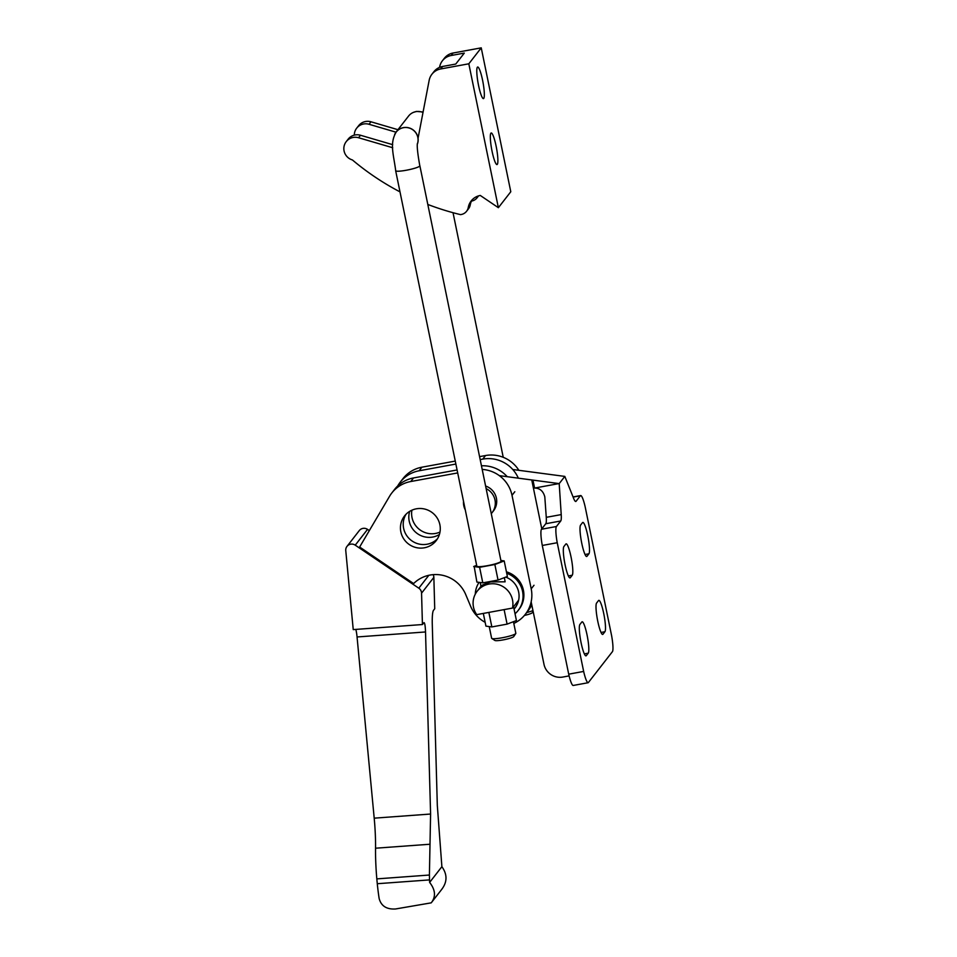 <?xml version="1.0" encoding="UTF-8"?>
<svg xmlns="http://www.w3.org/2000/svg" width="957" height="957" viewBox="0 0 957 957"><rect width="100%" height="100%" fill="white"/><g stroke="black" fill="none" stroke-linecap="round" stroke-linejoin="round"><path stroke-width="1.44" d="M604.92 631.74L602.982 634.228A16.066 2.476 -100.4 0 1 602.683 634.443A16.066 2.476 -100.4 0 1 597.551 620.16A16.066 2.476 -100.4 0 1 596.582 603.054L598.52 600.565A16.066 2.476 -100.4 0 1 598.831 600.35A16.066 2.476 -100.4 0 1 603.951 614.633A16.066 2.476 -100.4 0 1 604.92 631.74L601.032 632.457M581.844 621.99A16.066 2.476 -100.4 0 1 582.143 621.787A16.066 2.476 -100.4 0 1 587.275 636.058A16.066 2.476 -100.4 0 1 588.244 653.164L586.294 655.665A16.066 2.476 -100.4 0 1 585.995 655.868A16.066 2.476 -100.4 0 1 580.863 641.597A16.066 2.476 -100.4 0 1 579.894 624.478L581.844 621.99M588.926 553.792L586.988 556.292A16.066 2.476 -100.4 0 1 586.677 556.495A16.066 2.476 -100.4 0 1 581.557 542.224A16.066 2.476 -100.4 0 1 580.588 525.106L582.526 522.618A16.066 2.476 -100.4 0 1 582.825 522.402A16.066 2.476 -100.4 0 1 587.957 536.686A16.066 2.476 -100.4 0 1 588.926 553.792L585.026 554.51M565.838 544.043A16.066 2.476 -100.4 0 1 566.137 543.839A16.066 2.476 -100.4 0 1 571.269 558.11A16.066 2.476 -100.4 0 1 572.238 575.229L570.3 577.717A16.066 2.476 -100.4 0 1 569.989 577.92A16.066 2.476 -100.4 0 1 564.869 563.649A16.066 2.476 -100.4 0 1 563.9 546.531L565.838 544.043M564.821 476.407L559.199 483.62L561.221 514.591A16.066 2.476 -100.4 0 1 560.73 520.991L556.436 526.506A16.066 2.476 79.6 0 0 557.237 542.727L583.65 671.431A16.066 2.476 79.6 0 0 588.148 682.724A16.066 2.476 79.6 0 0 588.268 682.676L612.552 651.49A16.066 2.476 79.6 0 0 611.583 635.544L585.17 506.851A16.066 2.476 79.6 0 0 580.672 495.559A16.066 2.476 79.6 0 0 580.361 495.762L576.066 501.277A16.066 2.476 -100.4 0 1 575.767 501.48A16.066 2.476 -100.4 0 1 573.71 498.549L564.821 476.407L512.773 469.504M557.237 542.727L542.284 545.466A16.066 2.476 -100.4 0 1 541.483 529.245L545.777 523.73A16.066 2.476 79.6 0 0 546.268 517.33L544.808 496.874C543.265 491.073 539.856 488.142 534.58 488.058L532.953 480.115L559.008 483.584L534.58 488.058M573.315 685.415A16.066 2.476 -100.4 0 1 573.207 685.463A16.066 2.476 -100.4 0 1 568.709 674.171L583.65 671.431M569.116 675.893L562.8 677.054A16.066 15.719 37.9 0 1 543.995 664.325L531.159 601.821M499.315 475.641L532.953 480.115M542.284 545.466L568.709 674.171M486.144 488.632A16.066 15.719 37.9 0 1 492.054 512.713L493.465 510.906A16.066 15.719 -142.1 0 0 485.606 486.036M492.054 512.713A16.066 15.719 37.9 0 1 491.276 513.646M406.019 514.256A20.073 19.654 -142.1 0 0 437.493 538.755M416.355 508.813A20.073 19.654 37.9 0 1 436.201 540.633A20.073 19.654 37.9 0 1 403.495 538.492A20.073 19.654 37.9 0 1 416.355 508.813M411.893 510.201A20.073 19.654 -142.1 0 0 439.981 532.068M439.395 534.496A20.073 19.654 37.9 0 1 409.68 511.361M506.432 571.819A24.092 23.578 37.9 0 1 519.005 609.382L518.156 610.47A24.092 23.578 37.9 0 1 515.033 613.748M346.996 546.387L359.282 530.597A6.173 6.041 37.9 0 1 367.536 529.377L355.238 545.167A6.173 6.041 37.9 0 0 345.764 550.622L353.241 629.598L422.432 624.538L424.035 622.612C424.812 623.019 425.303 626.129 425.53 631.955L430.59 814.036L429.406 875.033L376.819 878.885A48.986 6.795 -94.2 0 1 375.551 848.213A44.477 6.173 85.8 0 0 374.199 818.163L357.057 636.967A11.113 1.543 85.8 0 0 355.825 629.407M441.5 889.651C447.35 882.175 447.481 874.519 441.883 866.683L437.313 805.411L432.253 623.33C432.145 616.547 432.516 612.289 433.342 610.542L434.729 608.748L433.856 577.37L421.558 593.161L422.432 624.538M395.504 908.983C386.616 909.497 381.173 906.028 379.151 898.551A48.986 6.795 -94.2 0 1 377.273 883.718L429.537 879.902L429.633 882.414C435.483 889.926 436.009 896.733 431.224 902.846L395.504 908.983M442.038 888.981L431.224 902.846M441.883 866.683L429.633 882.414M355.238 545.167L418.807 588.184A6.173 6.041 37.9 0 1 421.558 593.161M377.273 883.718L376.819 878.885M429.406 875.033L429.537 879.902M367.536 529.377L369.33 530.597M433.138 574.655A6.173 6.041 37.9 0 1 433.856 577.37M391.82 492.975L394.607 489.386A32.119 31.437 37.9 0 1 413.556 477.938L410.756 481.527A32.119 31.437 37.9 0 0 391.82 492.975A32.119 31.437 37.9 0 0 389.583 496.252L359.641 547.021L413.627 583.567A32.119 31.437 -142.1 0 1 465.748 594.608L470.605 606.224A32.119 31.437 37.9 0 0 485.139 622.313M482.196 469.409A32.119 31.437 37.9 0 1 512.007 495.319L531.207 588.854A32.119 31.437 37.9 0 1 525.333 614.31A32.119 31.437 37.9 0 1 513.801 623.426M410.756 481.527L457.697 472.925M455.257 461.083L421.917 467.195A32.119 31.437 -142.1 0 0 402.969 478.644L400.182 482.232A32.119 31.437 37.9 0 1 419.118 470.784L455.867 464.049M518.873 470.318A32.119 31.437 -142.1 0 0 485.546 455.532L479.565 456.633M397.645 486.036L397.956 485.51A32.119 31.437 37.9 0 1 400.182 482.232M413.556 477.938L457.087 469.959M481.455 465.796A32.119 31.437 37.9 0 1 507.222 476.694M531.769 604.764A32.119 31.437 37.9 0 1 528.132 610.722L525.333 614.31M531.948 605.637A32.119 31.437 37.9 0 1 530.645 606.941M480.175 459.599L482.759 459.121A32.119 31.437 37.9 0 1 518.335 478.165M465.293 509.937A16.066 15.719 37.9 0 1 463.511 501.253M417.372 143.574C416.917 146.744 417.731 154.161 419.812 165.8A12.297 1.651 168.4 0 1 406.223 170.25A12.297 1.651 168.4 0 1 395.72 170.741C393.483 153.802 389.475 143.394 396.198 132.054A12.297 12.034 37.9 0 1 417.312 144.112M506.732 573.279A24.092 23.578 37.9 0 1 518.156 610.47M512.485 608.078L476.718 614.633A20.073 19.654 37.9 0 1 489.003 584.069A20.073 19.654 37.9 0 1 512.485 608.078L518.347 600.541A20.073 19.654 37.9 0 1 514.71 608.365L514.986 608.006A20.073 19.654 -142.1 0 0 505.763 577.119M504.411 577.633L505.117 581.82L490.702 581.88C483.728 584.356 480.522 585.804 481.096 586.21M514.71 608.365A20.073 19.654 37.9 0 1 514.088 609.119M526.697 612.564A12.357 1.663 -11.6 0 0 532.953 610.542M524.424 615.435A9.702 1.304 -11.6 0 0 532.307 612.695A9.702 1.304 -11.6 0 0 532.331 612.671A9.702 1.304 -11.6 0 0 532.355 612.636L533.145 611.475M395.696 170.573A12.357 1.663 -11.6 0 0 395.66 170.753L476.837 566.185A12.357 1.663 -11.6 0 0 488.321 565.515A12.357 1.663 -11.6 0 0 500.942 561.496A12.357 1.663 -11.6 0 0 501.037 561.221L419.872 165.788A12.357 1.663 -11.6 0 0 419.776 165.633M395.66 170.753A12.357 1.663 -11.6 0 0 407.156 170.083A12.357 1.663 -11.6 0 0 419.776 166.063A12.357 1.663 -11.6 0 0 419.872 165.788M489.23 626.596L491.623 638.259A12.357 1.663 -11.6 0 0 491.79 638.451A12.357 1.663 -11.6 0 0 503.944 637.422A12.357 1.663 -11.6 0 0 515.739 633.57A12.357 1.663 -11.6 0 0 515.763 633.534A12.357 1.663 -11.6 0 0 515.835 633.295L513.454 621.703M491.79 638.451L494.877 640.448A9.702 1.304 -11.6 0 0 504.423 639.647A9.702 1.304 -11.6 0 0 513.682 636.62A9.702 1.304 -11.6 0 0 513.706 636.584A9.702 1.304 -11.6 0 0 513.73 636.561L515.763 633.534M394.619 134.614A12.357 12.094 37.9 0 1 417.91 137.401A12.357 12.094 37.9 0 1 417.3 144.304M422.994 112.483A12.357 12.094 -142.1 0 0 408.567 116.06L396.15 132.006M473.691 566.52L479.613 567.31L482.795 582.861L476.885 582.059L474.146 566.317A15.324 2.058 -11.6 0 0 473.978 566.532M479.613 567.31L494.853 564.51L498.047 580.062L482.795 582.861M494.853 564.51L504.195 560.922L507.377 576.473L498.047 580.062M476.658 565.348L474.146 566.317M504.195 560.922L500.882 560.455M513.574 606.666L516.433 620.543L507.09 624.131L491.85 626.931L485.929 626.129L483.321 613.425M491.85 626.931L488.86 612.408M507.09 624.131L504.112 609.609M475.27 594.177A24.092 23.578 37.9 0 1 479.062 582.37M477.364 67.229A16.066 2.476 -100.4 0 1 477.675 67.014A16.066 2.476 -100.4 0 1 482.795 81.297A16.066 2.476 -100.4 0 1 483.763 98.404A16.066 2.476 -100.4 0 1 483.464 98.607A16.066 2.476 -100.4 0 1 478.333 84.336A16.066 2.476 -100.4 0 1 477.364 67.229M490.905 133.179A16.066 2.476 -100.4 0 1 491.204 132.975A16.066 2.476 -100.4 0 1 496.336 147.246A16.066 2.476 -100.4 0 1 497.305 164.365A16.066 2.476 -100.4 0 1 497.006 164.568A16.066 2.476 -100.4 0 1 491.874 150.297A16.066 2.476 -100.4 0 1 490.905 133.179M418.018 138.466L429.167 80.316A14.822 14.511 37.9 0 1 440.663 68.964L468.822 63.796L498.37 207.693L480.282 195.455A15.444 15.121 -142.1 0 0 468.272 207.454A9.08 8.888 37.9 0 1 466.573 211.27L468.511 208.782A9.08 8.888 -142.1 0 0 470.222 204.965A15.444 15.121 37.9 0 1 472.208 199.774M392.693 144.674L360.49 135.248A11.735 11.484 -142.1 0 0 348.157 139.148L346.219 141.636A11.735 11.484 37.9 0 1 358.552 137.736L392.729 147.749M439.55 67.385L439.646 66.87A14.822 14.511 37.9 0 1 451.142 55.506L464.301 53.09L455.759 64.059L442.601 66.464A14.822 14.511 -142.1 0 0 433.856 71.751L431.918 74.239M400.002 191.879A259.431 253.952 37.9 0 1 352.403 159.951A11.735 11.484 37.9 0 1 346.219 141.636M466.573 211.27A9.08 8.888 37.9 0 1 461.214 214.512L460.544 214.631A259.431 253.952 37.9 0 1 427.803 204.451M442.397 60.781L444.335 58.293A14.822 14.511 37.9 0 1 453.08 53.018L481.239 47.85L468.822 63.796M481.239 47.85L510.787 191.747L498.37 207.693M354.305 135.128A11.735 11.484 37.9 0 1 369.031 124.278L396.019 132.186M478.129 196.018A9.08 8.888 37.9 0 1 471.693 201.054L471.478 201.09M356.686 128.178L358.636 125.69A11.735 11.484 37.9 0 1 370.969 121.79L397.956 129.697M602.982 634.228L602.324 634.359M588.244 653.164L584.344 653.882M586.294 655.665L585.636 655.784M586.988 556.292L586.318 556.412M572.238 575.229L568.35 575.935M570.3 577.717L569.642 577.837M576.066 501.277L575.408 501.396M580.361 495.762L573.123 497.09M561.221 514.591L546.268 517.33M560.73 520.991L545.777 523.73M556.436 526.506L541.483 529.245M531.745 479.947L541.782 528.85M375.551 848.213L430.064 844.23M374.199 818.163L430.59 814.036M357.057 636.967L425.53 631.955M428.844 575.289L418.807 588.184M514.806 491.731L512.007 495.319M534.006 585.265L531.207 588.854M419.118 470.784L421.917 467.195M482.759 459.121L485.546 455.532M479.313 567.25A15.324 2.058 -11.6 0 0 480.354 567.154M494.099 564.63A15.324 2.058 -11.6 0 0 495.319 564.319M440.663 68.964L442.601 66.464M358.552 137.736L360.49 135.248M468.272 207.454L470.222 204.965M453.08 53.018L451.142 55.506M370.969 121.79L369.031 124.278M573.064 496.946L580.672 495.559M573.207 685.463L588.148 682.724M413.364 112.4L416.427 111.431L423.102 111.969M480.187 582.526L480.976 586.39M453.032 212.705L503.238 457.314M477.16 591.223L480.976 586.33M477.053 197.812L478.56 195.886"/></g></svg>
